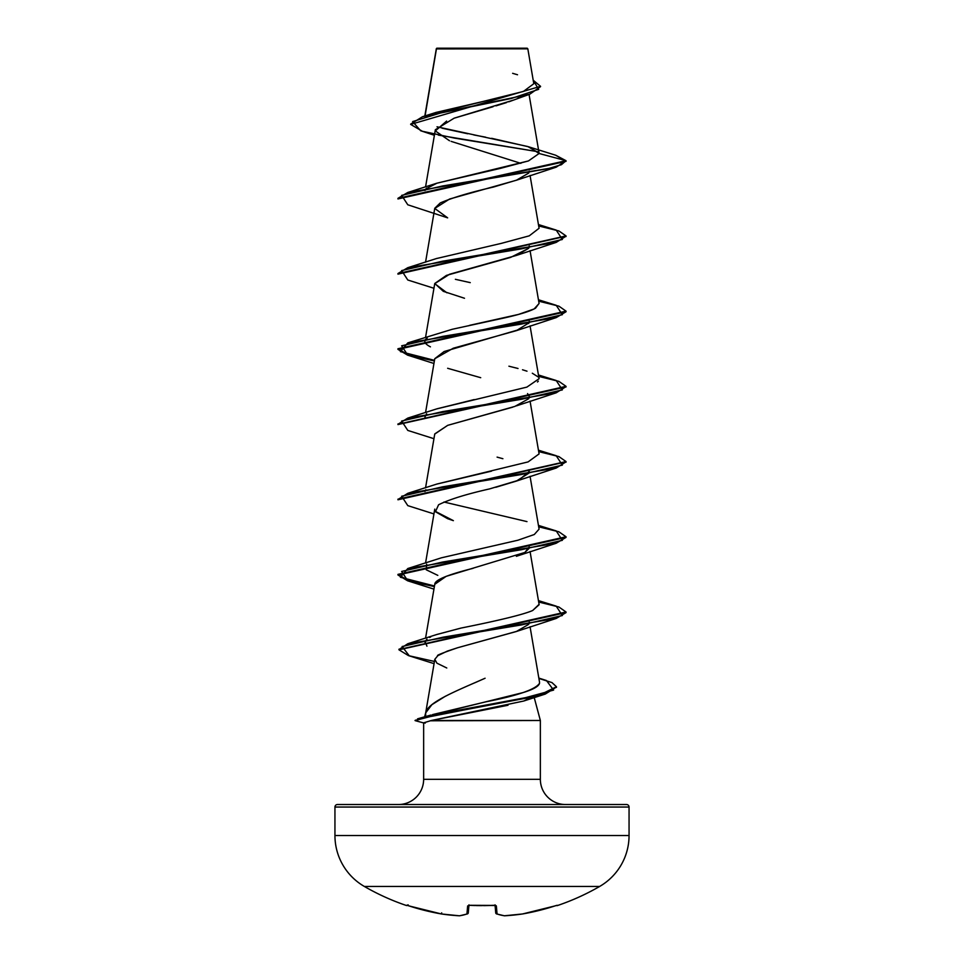 <?xml version="1.0" encoding="UTF-8"?>
<svg xmlns="http://www.w3.org/2000/svg" width="964" height="964" viewBox="0 0 964 964"><rect width="100%" height="100%" fill="white"/><g stroke="black" fill="none" stroke-linecap="round" stroke-linejoin="round"><path stroke-width="1.45" d="M557.397 905.57L557.288 905.292A1.265 1.253 157.5 0 1 556.891 905.365A1.265 1.253 -22.5 0 0 557.288 905.292L556.565 905.437L557.397 905.57A1.265 1.265 0 0 1 556.397 905.485A1.265 1.265 0 0 0 557.397 905.57A235.3 235.3 0 0 0 599.656 886.446A58.828 58.828 0 0 0 629.058 835.511L334.942 835.511A58.828 58.828 0 0 0 364.344 886.446L599.656 886.446L364.344 886.446A235.3 235.3 0 0 0 406.603 905.57L407.435 905.437L406.712 905.292A1.265 1.253 22.5 0 0 407.109 905.365A1.265 1.253 -157.5 0 1 406.712 905.292L408.17 904.859M436.451 48.923L527.826 48.827L527.2 48.2L436.8 48.2L527.2 48.2L527.826 48.827L436.391 48.61L425.064 115.933L436.439 48.983M364.344 886.446A58.828 58.828 0 0 1 334.942 835.511L334.942 807.049A2.518 2.518 0 0 1 337.46 804.53L626.54 804.53A2.518 2.518 0 0 1 629.058 807.049L334.942 807.049L334.942 835.511L629.058 835.511L629.058 807.049A2.518 2.518 0 0 0 626.54 804.53L337.46 804.53A2.518 2.518 0 0 0 334.942 807.049L629.058 807.049L629.058 835.511A58.828 58.828 0 0 1 599.656 886.446M534.213 697.562L540.358 720.494L540.358 779.322L423.642 779.322A25.209 25.209 0 0 1 398.433 804.53A25.209 25.209 0 0 0 423.642 779.322L423.642 722.831L423.642 779.322L540.358 779.322A25.209 25.209 0 0 0 565.567 804.53A25.209 25.209 0 0 1 540.358 779.322L540.358 720.494L430.161 720.783M474.589 682.886L485.085 678.246C456.936 690.694 427.594 702.178 425.69 712.878L425.594 716.71L425.69 712.878L424.618 716.842L425.69 712.878L431.872 704.696L445.513 696.153M519.09 97.738L517.463 98.485M513.981 99.919L508.823 101.81M506.546 102.582L496.002 105.859M493.074 106.715L454.092 118.21L435.342 129.718L425.558 186.932M529.272 171.182L529.031 172.399L529.272 171.182M517.041 179.991L493.423 187.064C470.251 192.366 452.514 197.656 440.235 202.946L434.764 208.272L425.558 262.148M529.236 245.868L529.031 247.615M446.91 292.803L434.74 283.657L449.537 274.258L516.355 255.46L528.682 248.302L510.667 257.388L446.453 275.391L434.764 283.488L443.332 291.345L464.503 298.262M529.248 321.205L528.682 323.506M519.222 329.555L444.127 351.523L434.764 358.692L425.558 412.568M527.549 393.577L529.236 396.3L529.031 398.036M528.682 398.722L514.848 406.422L447.682 425.353L434.764 433.908L425.558 487.784M528.477 469.829L529.236 471.517L518.68 480.205L489.64 488.893C466.227 494.183 449.2 499.485 438.572 504.774L435.451 511.739L447.645 518.704L453.381 520.656L435.162 511.269M529.26 546.889L524.91 552.432L446.139 576.352L434.764 584.329L425.558 638.204M529.248 622.057L529.031 623.672M517.138 631.239L457.623 647.748C442.488 652.953 435.897 655.604 437.849 655.677L434.812 659.304L436.933 663.184L446.778 667.992M425.69 712.878L434.812 659.304M428.57 715.71L430.956 715.035M432.607 714.589L486.133 701.768C517.704 695.622 535.502 689.465 539.527 683.295L539.539 682.235L539.527 683.295C538.719 686.356 533.297 689.441 523.235 692.538L425.594 716.71M426.775 639.373L424.871 642.217M429.607 637.469L430.739 636.903M436.535 634.589L460.864 628.106C499.497 620.37 523.428 614.514 532.634 610.525L539.081 604.332L530.055 551.516M441.5 557.794L517.933 540.214L534.309 534.502L539.081 529.128L530.055 476.312M526.983 521.608L443.958 502.027M424.919 491.519L425.847 489.748M436.668 484.121L491.519 471.143M397.999 499.473L407.808 493.315L437.005 484.012L528.091 461.913L539.081 453.911L530.055 401.096M424.931 416.219L425.232 415.412M436.559 408.941L526.898 387.106L539.081 378.707L530.055 325.88M424.931 341.003L426.642 338.545M469.576 325.35L518.524 314.421L534.14 308.95L539.081 303.491L530.055 250.676M436.487 258.545L501.172 243.41L529.26 235.843L539.081 228.275L530.055 175.46M424.943 190.523L426.642 188.113M436.559 183.305L528.405 160.952L539.117 153.493L528.694 146.817L491.628 138.31M529.055 94.436L539.093 153.107L527.79 146.528L437.017 126.79M430.137 114.608L523.416 91.447L533.803 83.723L527.826 48.827L519.066 48.803M434.39 135.285L420.629 130.73L412.628 121.585L442.356 112.451L529.814 94.183L513.884 99.967L454.634 118.03M446.609 121.078L435.33 130.923L449.525 140.768M451.116 141.371L520.861 163.338M410.664 124.404L540.551 86.326L410.664 124.404L422.328 131.249L454.466 138.105L538.442 151.794L438.391 135.117M529.814 94.183L540.527 86.64M528.694 146.817L555.662 155.216L566.037 160.711L397.963 198.319L397.963 198.946L566.037 161.337L555.626 155.204M540.551 86.326L533.2 80.217L538.647 89.351L511.354 98.473L422.473 116.74L410.688 124.091M422.473 116.74L435.812 112.475L484.892 101.039M494.809 98.93L523.886 91.279M517.523 74.758L512.631 73.324M556.204 167.182L442.572 185.98L401.639 195.379L407.796 204.79L447.645 217.852L434.74 208.453L449.525 199.054L516.367 180.244L556.204 167.182L566.037 160.711L539.117 153.493L528.501 160.916L500.605 168.326L436.993 183.16L425.835 188.896M485.663 137.177L473.83 134.948M467.709 133.767L442.03 128.188M508.016 705.262L431.402 720.494L423.642 722.831L425.257 723.096M532.2 696.803L523.705 701.033L431.402 720.494L540.358 720.494L535.695 703.105M437.849 655.677L447.236 651.146L457.623 647.748L516.355 631.516L528.682 624.359M434.788 584.208C434.776 580.039 447.537 574.749 473.083 568.326M524.91 552.432L529.031 548.456M495.797 487.29L516.355 481.096L529.116 473.011M502.895 458.707L497.087 457.117M434.74 434.089L447.682 425.353L512.619 407.194M480.711 377.695L447.645 368.284M434.764 358.728L453.285 348.221L516.367 330.664L529.031 322.82M516.367 180.244L528.682 173.086M538.695 225.974L558.891 230.95L566.037 235.915L397.963 273.523L397.963 274.15L566.001 236.228L556.192 242.398L442.536 261.196L401.639 270.595L407.796 280.006L433.945 288.272M434.378 360.958L407.627 355.162L397.963 349.366L566.037 311.758L556.216 317.602L442.56 336.412L401.639 345.811L407.796 355.21L433.945 363.488M566.001 386.648L556.192 392.818L442.548 411.628L401.639 421.027L407.796 430.426L433.945 438.704M538.695 451.622L558.903 456.587L566.037 461.563L397.963 499.159L397.963 499.786L566.001 461.877L556.216 468.034L442.548 486.832L401.639 496.243L407.808 505.642L433.945 513.92M434.378 586.594L407.627 580.798L397.963 575.002L566.037 537.394L556.192 543.25L442.56 562.048L401.639 571.447L407.784 580.846L433.945 589.125M434.439 661.449L408.483 655.628L398.976 649.82L566.037 612.61L556.204 618.454L443.079 637.18L402.108 646.531L409.339 655.894L434.065 663.642M415.58 720.108L416.942 720.807L415.014 720.506L431.077 716.36L450.935 712.227L539.599 695.659L556.445 687.067L545.287 694.068L426.474 717.349L415.267 720.674L423.871 722.988M397.963 198.319L407.808 192.463L548.227 168.64L561.458 164.675L566.037 160.711L539.117 153.493M538.695 301.19L558.903 306.166L566.037 311.131L397.963 348.739L407.652 354.547L434.487 360.343L400.385 351.619L407.808 342.883L521.452 324.085L562.361 314.686L556.204 305.287L538.442 299.756M538.695 376.406L558.891 381.37L566.037 386.335L397.987 424.256L407.784 418.099L521.428 399.301L562.361 389.902L556.204 380.491L538.442 374.96M538.695 526.826L558.891 531.791L566.037 536.767L397.963 574.375L407.664 580.183L434.487 585.979L400.385 577.255L407.796 568.531L521.428 549.721L562.361 540.322L556.216 530.923L538.442 525.392M538.695 602.042L558.903 607.007L566.037 611.983L399 649.507L407.796 643.735L521.452 624.937L562.361 615.526L556.192 606.127L538.442 600.596M538.9 678.439L551.986 682.596L556.469 686.754L539.599 695.032L450.935 711.601L431.077 715.734L415.014 720.506M397.963 423.943L397.963 424.57L566.037 386.962L566.037 386.335M416.942 720.807L417.581 718.831L518.09 699.671L553.613 690.091L546.431 680.512L538.828 678.078M407.808 493.315L521.464 474.505L562.361 465.106L556.192 455.707L538.442 450.176M397.963 273.523L407.784 267.679L521.44 248.869L562.361 239.47L556.192 230.071L538.442 224.54M455.382 279.307L470.251 282.633M539.069 303.383L535.538 308.179C529.887 311.432 518.283 314.939 500.726 318.723L452.273 329.278L407.808 342.883M427.257 338.063C423.16 340.702 424.22 343.63 430.438 346.847M508.92 366.2L518.017 368.489M522.512 369.766L526.995 371.188M532.309 373.225L538.177 376.948M538.31 381.142L537.478 382.009M474.143 399.59L437.005 408.796L407.784 418.099M426.642 413.761L424.919 417.159M441.102 557.915L407.796 568.531M426.642 564.181L426.245 569.784L437.813 575.375M539.117 604.741L532.634 610.525M461.334 627.998L437.005 634.433L407.796 643.735M427.004 639.18L425.076 641.518L426.944 646.169M407.435 905.437L425.148 910.522L441.476 913.968A235.12 216.394 -77.1 0 0 459.358 915.788A235.12 89.64 -84.6 0 0 466.938 913.968L467.648 905.943L470.167 905.292L495.592 905.437L496.352 905.943L497.063 913.968A235.12 89.64 84.6 0 0 504.642 915.788A235.12 216.394 77.1 0 0 522.524 913.968L538.852 910.522L556.565 905.437M496.243 913.739A1.265 1.145 -71 0 0 497.063 913.968A1.265 1.241 175 0 1 495.725 912.848L495.074 905.425L495.725 912.848A1.265 1.241 -5 0 0 497.063 913.968L496.352 905.943L493.833 905.292A234.782 216.912 180 0 1 470.167 905.292L467.648 905.943L466.938 913.968A235.12 89.64 95.4 0 1 459.358 915.788A235.12 216.394 102.9 0 1 441.476 913.968A235.24 234.348 180 0 1 409.098 905.943L441.512 913.98L459.454 915.8M468.926 905.425L468.275 912.848A1.265 1.241 -175 0 1 466.938 913.968A1.265 1.145 71 0 0 467.456 913.92A1.265 1.145 -109 0 1 466.938 913.968A1.265 1.241 5 0 0 468.275 912.848L468.926 905.425M468.251 913.004L467.432 913.92L468.275 912.848L467.432 913.92L459.647 915.788A1.265 1.157 -97.7 0 1 459.358 915.788A1.265 1.157 82.3 0 0 459.949 915.704M441.693 912.848L441.476 913.968M468.721 905.485A1.265 1.193 -175 0 1 467.648 905.943A1.265 1.193 5 0 0 468.817 905.353M468.974 904.847L468.612 905.521L470.179 905.292M493.833 905.292L495.388 905.521L495.026 904.847M495.183 905.353A1.265 1.193 -5 0 0 496.352 905.943A1.265 1.193 175 0 1 495.279 905.485M504.052 915.704A1.265 1.157 -82.3 0 0 504.642 915.788A235.12 89.64 -95.4 0 1 497.063 913.968A1.265 1.145 109 0 1 496.544 913.92M504.642 915.788A1.265 1.157 97.7 0 1 504.329 915.788L522.524 913.968A235.12 216.394 -102.9 0 1 504.642 915.788M522.524 913.968L554.903 905.943A235.24 234.348 180 0 1 522.524 913.968M554.903 905.943L556.951 905.341M481.843 905.63L476.083 905.57M475.059 905.545L471.384 905.413M436.331 48.718L424.823 116.005M434.764 283.488L425.558 337.352M434.764 509.113L425.558 563M530.055 626.733L539.539 682.235M436.234 49.574L436.234 48.947M523.705 701.033L545.287 694.068M516.355 631.516L556.204 618.454M516.367 556.312L556.192 543.25M516.355 481.096L556.216 468.034M516.367 405.88L556.192 392.818M516.367 330.664L556.216 317.602M516.355 255.46L556.192 242.398M566.037 235.915L566.037 236.542M566.037 311.131L566.037 311.758M397.963 348.739L397.963 349.366M566.037 461.563L566.037 462.19M566.037 536.767L566.037 537.394M397.963 574.375L397.963 575.002M566.037 611.983L566.037 612.61M398.976 649.194L398.976 649.82M556.469 686.754L556.469 687.38M417.581 718.831L428.86 715.625M407.784 267.679L437.017 258.364M407.808 192.463L436.993 183.16M407.121 905.353L409.098 905.943M468.275 912.848L467.432 913.92M470.119 905.353L495.388 905.521M483.832 905.63L491.797 905.449M492.146 905.437L493.484 905.377M495.725 912.848L496.568 913.92L504.353 915.788"/></g></svg>
